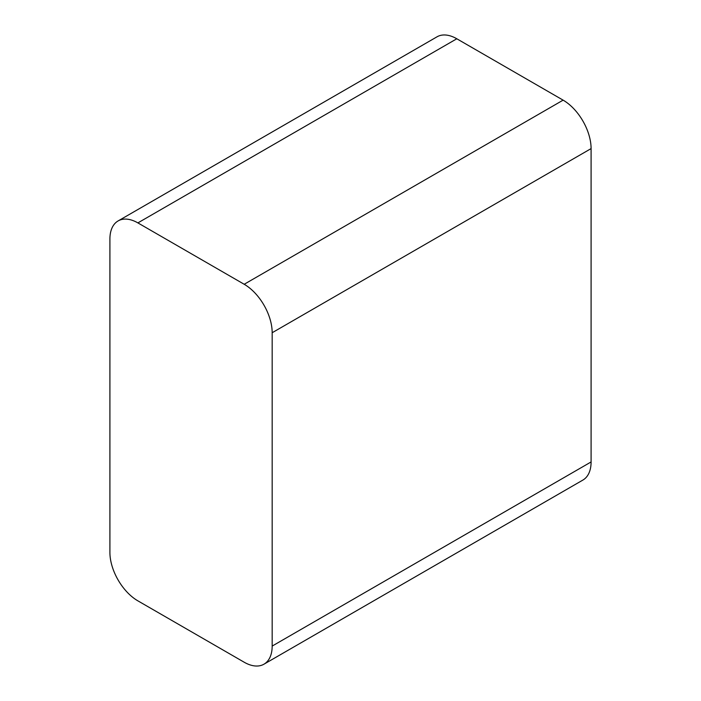 <?xml version="1.0" encoding="UTF-8"?>
<svg xmlns="http://www.w3.org/2000/svg" width="701" height="701" viewBox="0 0 701 701"><rect width="100%" height="100%" fill="white"/><g stroke="black" fill="none" stroke-linecap="round" stroke-linejoin="round"><path stroke-width="1.05" d="M137.887 600.853L244.193 662.226A39.563 22.844 -120 0 0 263.97 664.189A39.563 22.844 -120 0 0 272.172 646.077L272.172 332.73A39.563 22.844 -120 0 0 244.193 284.273L137.887 222.9A39.563 22.844 -120 0 0 118.101 220.938A39.563 22.844 -120 0 0 109.908 239.05L109.908 552.397A39.563 22.844 -120 0 0 137.887 600.853M272.172 646.077L591.092 461.95L591.092 148.603L272.172 332.73M244.193 284.273L563.113 100.147L456.807 38.774L137.887 222.9M118.101 220.938L437.03 36.811A39.563 22.844 60 0 1 456.807 38.774M563.113 100.147A39.563 22.844 60 0 1 591.092 148.603M591.092 461.95A39.563 22.844 60 0 1 582.899 480.062L263.97 664.189"/></g></svg>

